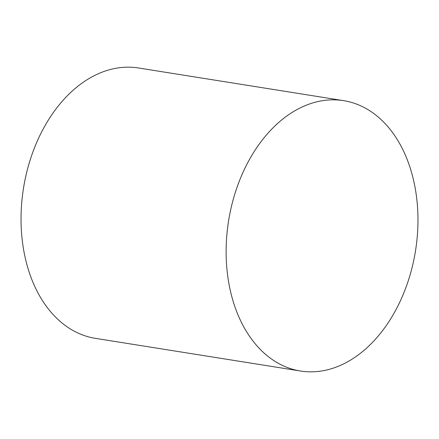 <?xml version="1.0" encoding="UTF-8"?>
<svg xmlns="http://www.w3.org/2000/svg" width="439" height="439" viewBox="0 0 439 439"><rect width="100%" height="100%" fill="white"/><g stroke="black" fill="none" stroke-linecap="round" stroke-linejoin="round"><path stroke-width="0.66" d="M343.578 100.646L138.494 67.979A136.891 94.659 99.1 0 0 70.663 92.497A136.891 94.659 99.1 0 0 21.95 237.51A136.891 94.659 99.1 0 0 95.422 338.354L300.506 371.021A136.891 94.659 99.1 0 0 368.337 346.503A136.891 94.659 99.1 0 0 417.05 201.49A136.891 94.659 99.1 0 0 343.578 100.646A136.891 94.659 99.1 0 0 275.747 125.17A136.891 94.659 99.1 0 0 227.034 270.183A136.891 94.659 99.1 0 0 300.506 371.021"/></g></svg>

